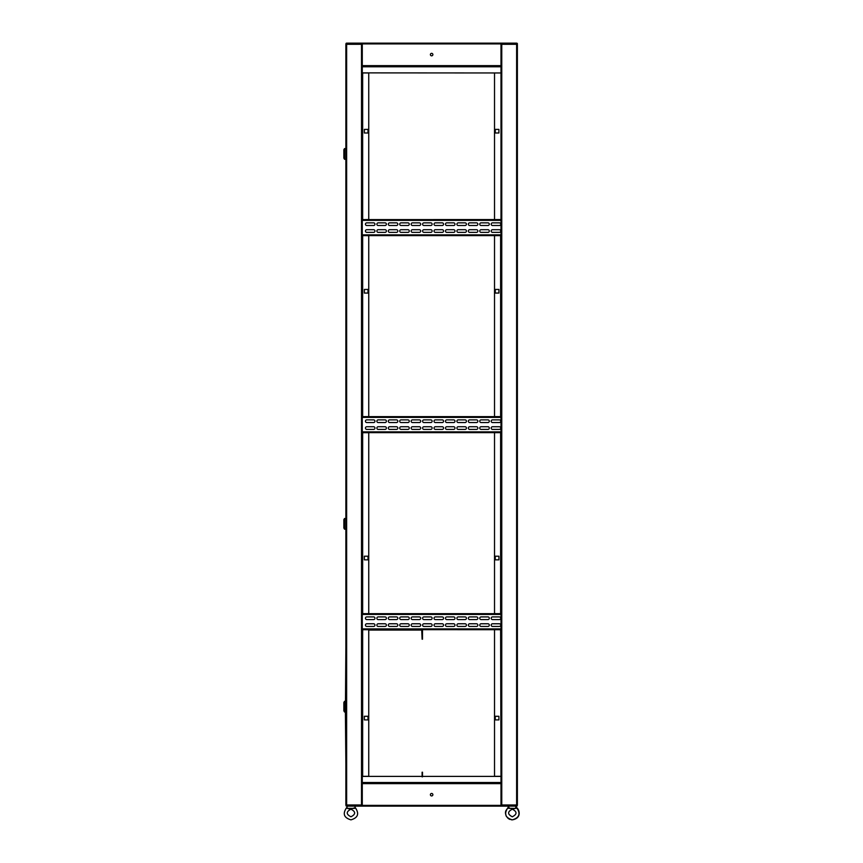 <?xml version="1.0" encoding="UTF-8"?>
<svg xmlns="http://www.w3.org/2000/svg" width="863" height="863" viewBox="0 0 863 863"><rect width="100%" height="100%" fill="white"/><g stroke="black" fill="none" stroke-linecap="round" stroke-linejoin="round"><path stroke-width="1.29" d="M498.9 556.214L498.9 559.839L495.276 559.839L495.276 556.214L498.9 556.214L495.276 556.214L495.276 559.839L498.9 559.839L498.9 556.214M495.276 129.374L498.9 129.374L498.9 132.999L495.276 132.999L495.276 129.374L495.276 132.999L498.9 132.999L498.9 129.374L495.276 129.374M495.276 289.439L498.9 289.439L498.9 293.064L495.276 293.064L495.276 289.439L495.276 293.064L498.9 293.064L498.9 289.439L495.276 289.439M498.9 716.279L498.9 719.904L495.276 719.904L495.276 716.279L498.9 716.279L495.276 716.279L495.276 719.904L498.9 719.904L498.9 716.279M500.616 776.312L494.521 776.312L494.521 629.71L500.616 629.71L500.993 776.409L362.277 776.409L362.277 629.71L368.749 629.71L368.749 776.312L362.277 776.312M362.277 613.669L500.993 613.669L494.521 613.636L494.521 432.687L500.993 432.643L362.277 432.643L362.277 613.669L368.749 613.636L368.749 432.687L362.277 432.687M362.277 629.677L500.616 629.71M362.277 416.635L500.993 416.635L494.521 416.602L494.521 235.653L500.993 235.61L362.277 235.61L368.749 235.653L368.749 416.602L362.277 416.635L362.277 235.653M500.993 219.569L500.993 72.967L500.993 219.569L362.277 219.601L368.749 219.569L368.749 72.967L362.654 72.967L362.654 219.569M362.277 72.88L500.993 72.967M517.282 43.528A0.766 0.766 0 0 0 516.624 43.15L517.379 43.528L516.624 44.293L516.624 804.985L517.379 804.985L517.379 44.293L517.002 804.985M500.993 776.312L500.993 629.71M500.616 72.967L494.521 72.967L494.521 219.569L500.616 219.569M500.993 44.293L516.624 44.293L516.624 43.528L500.993 43.528L501.381 44.293M501.381 804.985L500.993 805.751L517.002 805.751M516.624 43.15L500.993 43.15L500.993 66.397L362.277 66.397L500.993 66.397L500.993 782.881L362.277 782.881L362.277 805.373L500.993 805.373L500.993 806.128L362.277 806.128L362.277 805.373M500.993 804.985L516.624 804.985L516.624 805.751L501.759 805.751L501.759 43.528L516.624 43.528M517.002 43.528L517.002 44.293M517.379 44.293L517.379 783.647M431.629 795.934A1.241 1.241 0 0 1 430.4 794.694A1.241 1.241 0 0 1 431.629 793.453A1.241 1.241 0 0 1 432.87 794.694A1.241 1.241 0 0 1 431.629 795.934M500.993 782.881L500.993 805.373M345.987 805.751A0.766 0.766 0 0 0 346.646 806.128L516.624 806.128A0.766 0.766 0 0 0 517.282 805.751M345.88 646.635L345.394 712.374L346.268 804.985M346.646 806.128L362.277 805.751L361.888 804.985M422.492 776.84L422.492 772.212M422.104 776.84L422.104 772.212M431.629 55.825A1.241 1.241 0 0 1 430.4 54.585A1.241 1.241 0 0 1 431.629 53.344A1.241 1.241 0 0 1 432.87 54.585A1.241 1.241 0 0 1 431.629 55.825M362.277 782.881L362.277 43.15L346.646 43.15A0.766 0.766 0 0 0 345.987 43.528M500.993 43.15L362.277 43.15M488.803 43.15L374.466 43.15M361.888 44.293L361.888 43.528L346.268 43.528L346.268 44.293M346.646 43.15L346.646 804.985L345.88 804.985L345.88 44.293L362.277 44.293M364.369 556.214L364.369 559.839L367.994 559.839L367.994 556.214L364.369 556.214L367.994 556.214L367.994 559.839L364.369 559.839L364.369 556.214M367.994 129.374L364.369 129.374L364.369 132.999L367.994 132.999L367.994 129.374L367.994 132.999L364.369 132.999L364.369 129.374L367.994 129.374M367.994 289.439L364.369 289.439L364.369 293.064L367.994 293.064L367.994 289.439L367.994 293.064L364.369 293.064L364.369 289.439L367.994 289.439M364.369 716.279L364.369 719.904L367.994 719.904L367.994 716.279L364.369 716.279L367.994 716.279L367.994 719.904L364.369 719.904L364.369 716.279M345.88 646.258L345.88 82.6M345.88 82.212L345.88 804.985M362.277 219.569L362.654 72.967M362.277 804.985L346.646 804.985L346.268 805.751M346.268 43.528L345.88 44.293M346.646 805.751L361.511 805.751L361.511 43.528L346.646 43.528M491.198 625.103A1.338 1.338 0 0 0 492.536 626.441A1.338 1.338 0 0 1 491.198 625.103A1.338 1.338 0 0 1 492.536 623.766A1.338 1.338 0 0 0 491.198 625.103M479.763 625.103A1.338 1.338 0 0 0 481.101 626.441A1.338 1.338 0 0 1 479.763 625.103A1.338 1.338 0 0 1 481.101 623.766A1.338 1.338 0 0 0 479.763 625.103M468.339 625.103A1.338 1.338 0 0 0 469.666 626.441A1.338 1.338 0 0 1 468.339 625.103A1.338 1.338 0 0 1 469.666 623.766A1.338 1.338 0 0 0 468.339 625.103M456.905 625.103A1.338 1.338 0 0 0 458.231 626.441A1.338 1.338 0 0 1 456.905 625.103A1.338 1.338 0 0 1 458.231 623.766A1.338 1.338 0 0 0 456.905 625.103M445.47 625.103A1.338 1.338 0 0 0 446.797 626.441A1.338 1.338 0 0 1 445.47 625.103A1.338 1.338 0 0 1 446.797 623.766A1.338 1.338 0 0 0 445.47 625.103M376.872 625.103A1.338 1.338 0 0 0 378.199 626.441A1.338 1.338 0 0 1 376.872 625.103A1.338 1.338 0 0 1 378.199 623.766A1.338 1.338 0 0 0 376.872 625.103M388.307 625.103A1.338 1.338 0 0 0 389.634 626.441A1.338 1.338 0 0 1 388.307 625.103A1.338 1.338 0 0 1 389.634 623.766A1.338 1.338 0 0 0 388.307 625.103M399.731 625.103A1.338 1.338 0 0 0 401.068 626.441A1.338 1.338 0 0 1 399.731 625.103A1.338 1.338 0 0 1 401.068 623.766A1.338 1.338 0 0 0 399.731 625.103M411.166 625.103A1.338 1.338 0 0 0 412.503 626.441A1.338 1.338 0 0 1 411.166 625.103A1.338 1.338 0 0 1 412.503 623.766A1.338 1.338 0 0 0 411.166 625.103M422.6 625.103A1.338 1.338 0 0 0 423.938 626.441A1.338 1.338 0 0 1 422.6 625.103A1.338 1.338 0 0 1 423.938 623.766A1.338 1.338 0 0 0 422.6 625.103M491.198 618.242A1.338 1.338 0 0 0 492.536 619.58A1.338 1.338 0 0 1 491.198 618.242A1.338 1.338 0 0 1 492.536 616.905A1.338 1.338 0 0 0 491.198 618.242M479.763 618.242A1.338 1.338 0 0 0 481.101 619.58A1.338 1.338 0 0 1 479.763 618.242A1.338 1.338 0 0 1 481.101 616.905A1.338 1.338 0 0 0 479.763 618.242M468.339 618.242A1.338 1.338 0 0 0 469.666 619.58A1.338 1.338 0 0 1 468.339 618.242A1.338 1.338 0 0 1 469.666 616.905A1.338 1.338 0 0 0 468.339 618.242M456.905 618.242A1.338 1.338 0 0 0 458.231 619.58A1.338 1.338 0 0 1 456.905 618.242A1.338 1.338 0 0 1 458.231 616.905A1.338 1.338 0 0 0 456.905 618.242M445.47 618.242A1.338 1.338 0 0 0 446.797 619.58A1.338 1.338 0 0 1 445.47 618.242A1.338 1.338 0 0 1 446.797 616.905A1.338 1.338 0 0 0 445.47 618.242M365.437 618.242A1.338 1.338 0 0 0 366.764 619.58A1.338 1.338 0 0 1 365.437 618.242A1.338 1.338 0 0 1 366.764 616.905A1.338 1.338 0 0 0 365.437 618.242M376.872 618.242A1.338 1.338 0 0 0 378.199 619.58A1.338 1.338 0 0 1 376.872 618.242A1.338 1.338 0 0 1 378.199 616.905A1.338 1.338 0 0 0 376.872 618.242M388.307 618.242A1.338 1.338 0 0 0 389.634 619.58A1.338 1.338 0 0 1 388.307 618.242A1.338 1.338 0 0 1 389.634 616.905A1.338 1.338 0 0 0 388.307 618.242M399.731 618.242A1.338 1.338 0 0 0 401.068 619.58A1.338 1.338 0 0 1 399.731 618.242A1.338 1.338 0 0 1 401.068 616.905A1.338 1.338 0 0 0 399.731 618.242M411.166 618.242A1.338 1.338 0 0 0 412.503 619.58A1.338 1.338 0 0 1 411.166 618.242A1.338 1.338 0 0 1 412.503 616.905A1.338 1.338 0 0 0 411.166 618.242M422.6 618.242A1.338 1.338 0 0 0 423.938 619.58A1.338 1.338 0 0 1 422.6 618.242A1.338 1.338 0 0 1 423.938 616.905A1.338 1.338 0 0 0 422.6 618.242M434.035 618.242A1.338 1.338 0 0 0 435.373 619.58A1.338 1.338 0 0 1 434.035 618.242A1.338 1.338 0 0 1 435.373 616.905A1.338 1.338 0 0 0 434.035 618.242M434.035 625.103A1.338 1.338 0 0 0 435.373 626.441A1.338 1.338 0 0 1 434.035 625.103A1.338 1.338 0 0 1 435.373 623.766A1.338 1.338 0 0 0 434.035 625.103M499.397 626.441A1.338 1.338 0 0 0 500.734 625.103A1.338 1.338 0 0 0 499.397 623.766A1.338 1.338 0 0 1 500.734 625.103A1.338 1.338 0 0 1 499.397 626.441L492.536 626.441M487.962 626.441A1.338 1.338 0 0 0 489.299 625.103A1.338 1.338 0 0 0 487.962 623.766A1.338 1.338 0 0 1 489.299 625.103A1.338 1.338 0 0 1 487.962 626.441L481.101 626.441M476.527 626.441A1.338 1.338 0 0 0 477.865 625.103A1.338 1.338 0 0 0 476.527 623.766A1.338 1.338 0 0 1 477.865 625.103A1.338 1.338 0 0 1 476.527 626.441L469.666 626.441M465.092 626.441A1.338 1.338 0 0 0 466.43 625.103A1.338 1.338 0 0 0 465.092 623.766A1.338 1.338 0 0 1 466.43 625.103A1.338 1.338 0 0 1 465.092 626.441L458.231 626.441M453.658 626.441A1.338 1.338 0 0 0 454.995 625.103A1.338 1.338 0 0 0 453.658 623.766A1.338 1.338 0 0 1 454.995 625.103A1.338 1.338 0 0 1 453.658 626.441L446.797 626.441M373.625 626.441A1.338 1.338 0 0 0 374.963 625.103A1.338 1.338 0 0 0 373.625 623.766A1.338 1.338 0 0 1 374.963 625.103A1.338 1.338 0 0 1 373.625 626.441L366.764 626.441A1.338 1.338 0 0 1 365.437 625.103A1.338 1.338 0 0 1 366.764 623.766L373.625 623.766M385.06 626.441A1.338 1.338 0 0 0 386.397 625.103A1.338 1.338 0 0 0 385.06 623.766A1.338 1.338 0 0 1 386.397 625.103A1.338 1.338 0 0 1 385.06 626.441L378.199 626.441M396.495 626.441A1.338 1.338 0 0 0 397.832 625.103A1.338 1.338 0 0 0 396.495 623.766A1.338 1.338 0 0 1 397.832 625.103A1.338 1.338 0 0 1 396.495 626.441L389.634 626.441M407.929 626.441A1.338 1.338 0 0 0 409.267 625.103A1.338 1.338 0 0 0 407.929 623.766A1.338 1.338 0 0 1 409.267 625.103A1.338 1.338 0 0 1 407.929 626.441L401.068 626.441M419.364 626.441A1.338 1.338 0 0 0 420.691 625.103A1.338 1.338 0 0 0 419.364 623.766A1.338 1.338 0 0 1 420.691 625.103A1.338 1.338 0 0 1 419.364 626.441L412.503 626.441M430.799 626.441A1.338 1.338 0 0 0 432.126 625.103A1.338 1.338 0 0 0 430.799 623.766A1.338 1.338 0 0 1 432.126 625.103A1.338 1.338 0 0 1 430.799 626.441L423.938 626.441M499.397 619.58A1.338 1.338 0 0 0 500.734 618.242A1.338 1.338 0 0 0 499.397 616.905A1.338 1.338 0 0 1 500.734 618.242A1.338 1.338 0 0 1 499.397 619.58L492.536 619.58M487.962 619.58A1.338 1.338 0 0 0 489.299 618.242A1.338 1.338 0 0 0 487.962 616.905A1.338 1.338 0 0 1 489.299 618.242A1.338 1.338 0 0 1 487.962 619.58L481.101 619.58M476.527 619.58A1.338 1.338 0 0 0 477.865 618.242A1.338 1.338 0 0 0 476.527 616.905A1.338 1.338 0 0 1 477.865 618.242A1.338 1.338 0 0 1 476.527 619.58L469.666 619.58M465.092 619.58A1.338 1.338 0 0 0 466.43 618.242A1.338 1.338 0 0 0 465.092 616.905A1.338 1.338 0 0 1 466.43 618.242A1.338 1.338 0 0 1 465.092 619.58L458.231 619.58M453.658 619.58A1.338 1.338 0 0 0 454.995 618.242A1.338 1.338 0 0 0 453.658 616.905A1.338 1.338 0 0 1 454.995 618.242A1.338 1.338 0 0 1 453.658 619.58L446.797 619.58M373.625 619.58A1.338 1.338 0 0 0 374.963 618.242A1.338 1.338 0 0 0 373.625 616.905A1.338 1.338 0 0 1 374.963 618.242A1.338 1.338 0 0 1 373.625 619.58L366.764 619.58M385.06 619.58A1.338 1.338 0 0 0 386.397 618.242A1.338 1.338 0 0 0 385.06 616.905A1.338 1.338 0 0 1 386.397 618.242A1.338 1.338 0 0 1 385.06 619.58L378.199 619.58M396.495 619.58A1.338 1.338 0 0 0 397.832 618.242A1.338 1.338 0 0 0 396.495 616.905A1.338 1.338 0 0 1 397.832 618.242A1.338 1.338 0 0 1 396.495 619.58L389.634 619.58M407.929 619.58A1.338 1.338 0 0 0 409.267 618.242A1.338 1.338 0 0 0 407.929 616.905A1.338 1.338 0 0 1 409.267 618.242A1.338 1.338 0 0 1 407.929 619.58L401.068 619.58M419.364 619.58A1.338 1.338 0 0 0 420.691 618.242A1.338 1.338 0 0 0 419.364 616.905A1.338 1.338 0 0 1 420.691 618.242A1.338 1.338 0 0 1 419.364 619.58L412.503 619.58M430.799 619.58A1.338 1.338 0 0 0 432.126 618.242A1.338 1.338 0 0 0 430.799 616.905A1.338 1.338 0 0 1 432.126 618.242A1.338 1.338 0 0 1 430.799 619.58L423.938 619.58M442.234 619.58A1.338 1.338 0 0 0 443.56 618.242A1.338 1.338 0 0 0 442.234 616.905A1.338 1.338 0 0 1 443.56 618.242A1.338 1.338 0 0 1 442.234 619.58L435.373 619.58M442.234 626.441A1.338 1.338 0 0 0 443.56 625.103A1.338 1.338 0 0 0 442.234 623.766A1.338 1.338 0 0 1 443.56 625.103A1.338 1.338 0 0 1 442.234 626.441L435.373 626.441M378.199 623.766L385.06 623.766M389.634 623.766L396.495 623.766M401.068 623.766L407.929 623.766M412.503 623.766L419.364 623.766M423.938 623.766L430.799 623.766M492.536 623.766L499.397 623.766M481.101 623.766L487.962 623.766M469.666 623.766L476.527 623.766M458.231 623.766L465.092 623.766M446.797 623.766L453.658 623.766M366.764 616.905L373.625 616.905M378.199 616.905L385.06 616.905M389.634 616.905L396.495 616.905M401.068 616.905L407.929 616.905M412.503 616.905L419.364 616.905M423.938 616.905L430.799 616.905M492.536 616.905L499.397 616.905M481.101 616.905L487.962 616.905M469.666 616.905L476.527 616.905M458.231 616.905L465.092 616.905M446.797 616.905L453.658 616.905M435.373 616.905L442.234 616.905M435.373 623.766L442.234 623.766M500.993 629.3L362.277 629.3M362.277 614.046L500.993 614.046M491.198 428.07A1.338 1.338 0 0 0 492.536 429.407A1.338 1.338 0 0 1 491.198 428.07A1.338 1.338 0 0 1 492.536 426.732A1.338 1.338 0 0 0 491.198 428.07M479.763 428.07A1.338 1.338 0 0 0 481.101 429.407A1.338 1.338 0 0 1 479.763 428.07A1.338 1.338 0 0 1 481.101 426.732A1.338 1.338 0 0 0 479.763 428.07M468.339 428.07A1.338 1.338 0 0 0 469.666 429.407A1.338 1.338 0 0 1 468.339 428.07A1.338 1.338 0 0 1 469.666 426.732A1.338 1.338 0 0 0 468.339 428.07M456.905 428.07A1.338 1.338 0 0 0 458.231 429.407A1.338 1.338 0 0 1 456.905 428.07A1.338 1.338 0 0 1 458.231 426.732A1.338 1.338 0 0 0 456.905 428.07M445.47 428.07A1.338 1.338 0 0 0 446.797 429.407A1.338 1.338 0 0 1 445.47 428.07A1.338 1.338 0 0 1 446.797 426.732A1.338 1.338 0 0 0 445.47 428.07M376.872 428.07A1.338 1.338 0 0 0 378.199 429.407A1.338 1.338 0 0 1 376.872 428.07A1.338 1.338 0 0 1 378.199 426.732A1.338 1.338 0 0 0 376.872 428.07M388.307 428.07A1.338 1.338 0 0 0 389.634 429.407A1.338 1.338 0 0 1 388.307 428.07A1.338 1.338 0 0 1 389.634 426.732A1.338 1.338 0 0 0 388.307 428.07M399.731 428.07A1.338 1.338 0 0 0 401.068 429.407A1.338 1.338 0 0 1 399.731 428.07A1.338 1.338 0 0 1 401.068 426.732A1.338 1.338 0 0 0 399.731 428.07M411.166 428.07A1.338 1.338 0 0 0 412.503 429.407A1.338 1.338 0 0 1 411.166 428.07A1.338 1.338 0 0 1 412.503 426.732A1.338 1.338 0 0 0 411.166 428.07M422.6 428.07A1.338 1.338 0 0 0 423.938 429.407A1.338 1.338 0 0 1 422.6 428.07A1.338 1.338 0 0 1 423.938 426.732A1.338 1.338 0 0 0 422.6 428.07M491.198 421.209A1.338 1.338 0 0 0 492.536 422.546A1.338 1.338 0 0 1 491.198 421.209A1.338 1.338 0 0 1 492.536 419.871A1.338 1.338 0 0 0 491.198 421.209M479.763 421.209A1.338 1.338 0 0 0 481.101 422.546A1.338 1.338 0 0 1 479.763 421.209A1.338 1.338 0 0 1 481.101 419.871A1.338 1.338 0 0 0 479.763 421.209M468.339 421.209A1.338 1.338 0 0 0 469.666 422.546A1.338 1.338 0 0 1 468.339 421.209A1.338 1.338 0 0 1 469.666 419.871A1.338 1.338 0 0 0 468.339 421.209M456.905 421.209A1.338 1.338 0 0 0 458.231 422.546A1.338 1.338 0 0 1 456.905 421.209A1.338 1.338 0 0 1 458.231 419.871A1.338 1.338 0 0 0 456.905 421.209M445.47 421.209A1.338 1.338 0 0 0 446.797 422.546A1.338 1.338 0 0 1 445.47 421.209A1.338 1.338 0 0 1 446.797 419.871A1.338 1.338 0 0 0 445.47 421.209M365.437 421.209A1.338 1.338 0 0 0 366.764 422.546A1.338 1.338 0 0 1 365.437 421.209A1.338 1.338 0 0 1 366.764 419.871A1.338 1.338 0 0 0 365.437 421.209M376.872 421.209A1.338 1.338 0 0 0 378.199 422.546A1.338 1.338 0 0 1 376.872 421.209A1.338 1.338 0 0 1 378.199 419.871A1.338 1.338 0 0 0 376.872 421.209M388.307 421.209A1.338 1.338 0 0 0 389.634 422.546A1.338 1.338 0 0 1 388.307 421.209A1.338 1.338 0 0 1 389.634 419.871A1.338 1.338 0 0 0 388.307 421.209M399.731 421.209A1.338 1.338 0 0 0 401.068 422.546A1.338 1.338 0 0 1 399.731 421.209A1.338 1.338 0 0 1 401.068 419.871A1.338 1.338 0 0 0 399.731 421.209M411.166 421.209A1.338 1.338 0 0 0 412.503 422.546A1.338 1.338 0 0 1 411.166 421.209A1.338 1.338 0 0 1 412.503 419.871A1.338 1.338 0 0 0 411.166 421.209M422.6 421.209A1.338 1.338 0 0 0 423.938 422.546A1.338 1.338 0 0 1 422.6 421.209A1.338 1.338 0 0 1 423.938 419.871A1.338 1.338 0 0 0 422.6 421.209M434.035 421.209A1.338 1.338 0 0 0 435.373 422.546A1.338 1.338 0 0 1 434.035 421.209A1.338 1.338 0 0 1 435.373 419.871A1.338 1.338 0 0 0 434.035 421.209M434.035 428.07A1.338 1.338 0 0 0 435.373 429.407A1.338 1.338 0 0 1 434.035 428.07A1.338 1.338 0 0 1 435.373 426.732A1.338 1.338 0 0 0 434.035 428.07M499.397 429.407A1.338 1.338 0 0 0 500.734 428.07A1.338 1.338 0 0 0 499.397 426.732A1.338 1.338 0 0 1 500.734 428.07A1.338 1.338 0 0 1 499.397 429.407L492.536 429.407M487.962 429.407A1.338 1.338 0 0 0 489.299 428.07A1.338 1.338 0 0 0 487.962 426.732A1.338 1.338 0 0 1 489.299 428.07A1.338 1.338 0 0 1 487.962 429.407L481.101 429.407M476.527 429.407A1.338 1.338 0 0 0 477.865 428.07A1.338 1.338 0 0 0 476.527 426.732A1.338 1.338 0 0 1 477.865 428.07A1.338 1.338 0 0 1 476.527 429.407L469.666 429.407M465.092 429.407A1.338 1.338 0 0 0 466.43 428.07A1.338 1.338 0 0 0 465.092 426.732A1.338 1.338 0 0 1 466.43 428.07A1.338 1.338 0 0 1 465.092 429.407L458.231 429.407M453.658 429.407A1.338 1.338 0 0 0 454.995 428.07A1.338 1.338 0 0 0 453.658 426.732A1.338 1.338 0 0 1 454.995 428.07A1.338 1.338 0 0 1 453.658 429.407L446.797 429.407M373.625 429.407A1.338 1.338 0 0 0 374.963 428.07A1.338 1.338 0 0 0 373.625 426.732A1.338 1.338 0 0 1 374.963 428.07A1.338 1.338 0 0 1 373.625 429.407L366.764 429.407A1.338 1.338 0 0 1 365.437 428.07A1.338 1.338 0 0 1 366.764 426.732L373.625 426.732M385.06 429.407A1.338 1.338 0 0 0 386.397 428.07A1.338 1.338 0 0 0 385.06 426.732A1.338 1.338 0 0 1 386.397 428.07A1.338 1.338 0 0 1 385.06 429.407L378.199 429.407M396.495 429.407A1.338 1.338 0 0 0 397.832 428.07A1.338 1.338 0 0 0 396.495 426.732A1.338 1.338 0 0 1 397.832 428.07A1.338 1.338 0 0 1 396.495 429.407L389.634 429.407M407.929 429.407A1.338 1.338 0 0 0 409.267 428.07A1.338 1.338 0 0 0 407.929 426.732A1.338 1.338 0 0 1 409.267 428.07A1.338 1.338 0 0 1 407.929 429.407L401.068 429.407M419.364 429.407A1.338 1.338 0 0 0 420.691 428.07A1.338 1.338 0 0 0 419.364 426.732A1.338 1.338 0 0 1 420.691 428.07A1.338 1.338 0 0 1 419.364 429.407L412.503 429.407M430.799 429.407A1.338 1.338 0 0 0 432.126 428.07A1.338 1.338 0 0 0 430.799 426.732A1.338 1.338 0 0 1 432.126 428.07A1.338 1.338 0 0 1 430.799 429.407L423.938 429.407M499.397 422.546A1.338 1.338 0 0 0 500.734 421.209A1.338 1.338 0 0 0 499.397 419.871A1.338 1.338 0 0 1 500.734 421.209A1.338 1.338 0 0 1 499.397 422.546L492.536 422.546M487.962 422.546A1.338 1.338 0 0 0 489.299 421.209A1.338 1.338 0 0 0 487.962 419.871A1.338 1.338 0 0 1 489.299 421.209A1.338 1.338 0 0 1 487.962 422.546L481.101 422.546M476.527 422.546A1.338 1.338 0 0 0 477.865 421.209A1.338 1.338 0 0 0 476.527 419.871A1.338 1.338 0 0 1 477.865 421.209A1.338 1.338 0 0 1 476.527 422.546L469.666 422.546M465.092 422.546A1.338 1.338 0 0 0 466.43 421.209A1.338 1.338 0 0 0 465.092 419.871A1.338 1.338 0 0 1 466.43 421.209A1.338 1.338 0 0 1 465.092 422.546L458.231 422.546M453.658 422.546A1.338 1.338 0 0 0 454.995 421.209A1.338 1.338 0 0 0 453.658 419.871A1.338 1.338 0 0 1 454.995 421.209A1.338 1.338 0 0 1 453.658 422.546L446.797 422.546M373.625 422.546A1.338 1.338 0 0 0 374.963 421.209A1.338 1.338 0 0 0 373.625 419.871A1.338 1.338 0 0 1 374.963 421.209A1.338 1.338 0 0 1 373.625 422.546L366.764 422.546M385.06 422.546A1.338 1.338 0 0 0 386.397 421.209A1.338 1.338 0 0 0 385.06 419.871A1.338 1.338 0 0 1 386.397 421.209A1.338 1.338 0 0 1 385.06 422.546L378.199 422.546M396.495 422.546A1.338 1.338 0 0 0 397.832 421.209A1.338 1.338 0 0 0 396.495 419.871A1.338 1.338 0 0 1 397.832 421.209A1.338 1.338 0 0 1 396.495 422.546L389.634 422.546M407.929 422.546A1.338 1.338 0 0 0 409.267 421.209A1.338 1.338 0 0 0 407.929 419.871A1.338 1.338 0 0 1 409.267 421.209A1.338 1.338 0 0 1 407.929 422.546L401.068 422.546M419.364 422.546A1.338 1.338 0 0 0 420.691 421.209A1.338 1.338 0 0 0 419.364 419.871A1.338 1.338 0 0 1 420.691 421.209A1.338 1.338 0 0 1 419.364 422.546L412.503 422.546M430.799 422.546A1.338 1.338 0 0 0 432.126 421.209A1.338 1.338 0 0 0 430.799 419.871A1.338 1.338 0 0 1 432.126 421.209A1.338 1.338 0 0 1 430.799 422.546L423.938 422.546M442.234 422.546A1.338 1.338 0 0 0 443.56 421.209A1.338 1.338 0 0 0 442.234 419.871A1.338 1.338 0 0 1 443.56 421.209A1.338 1.338 0 0 1 442.234 422.546L435.373 422.546M442.234 429.407A1.338 1.338 0 0 0 443.56 428.07A1.338 1.338 0 0 0 442.234 426.732A1.338 1.338 0 0 1 443.56 428.07A1.338 1.338 0 0 1 442.234 429.407L435.373 429.407M491.198 231.036A1.338 1.338 0 0 0 492.536 232.374A1.338 1.338 0 0 1 491.198 231.036A1.338 1.338 0 0 1 492.536 229.698A1.338 1.338 0 0 0 491.198 231.036M479.763 231.036A1.338 1.338 0 0 0 481.101 232.374A1.338 1.338 0 0 1 479.763 231.036A1.338 1.338 0 0 1 481.101 229.698A1.338 1.338 0 0 0 479.763 231.036M468.339 231.036A1.338 1.338 0 0 0 469.666 232.374A1.338 1.338 0 0 1 468.339 231.036A1.338 1.338 0 0 1 469.666 229.698A1.338 1.338 0 0 0 468.339 231.036M456.905 231.036A1.338 1.338 0 0 0 458.231 232.374A1.338 1.338 0 0 1 456.905 231.036A1.338 1.338 0 0 1 458.231 229.698A1.338 1.338 0 0 0 456.905 231.036M445.47 231.036A1.338 1.338 0 0 0 446.797 232.374A1.338 1.338 0 0 1 445.47 231.036A1.338 1.338 0 0 1 446.797 229.698A1.338 1.338 0 0 0 445.47 231.036M376.872 231.036A1.338 1.338 0 0 0 378.199 232.374A1.338 1.338 0 0 1 376.872 231.036A1.338 1.338 0 0 1 378.199 229.698A1.338 1.338 0 0 0 376.872 231.036M388.307 231.036A1.338 1.338 0 0 0 389.634 232.374A1.338 1.338 0 0 1 388.307 231.036A1.338 1.338 0 0 1 389.634 229.698A1.338 1.338 0 0 0 388.307 231.036M399.731 231.036A1.338 1.338 0 0 0 401.068 232.374A1.338 1.338 0 0 1 399.731 231.036A1.338 1.338 0 0 1 401.068 229.698A1.338 1.338 0 0 0 399.731 231.036M411.166 231.036A1.338 1.338 0 0 0 412.503 232.374A1.338 1.338 0 0 1 411.166 231.036A1.338 1.338 0 0 1 412.503 229.698A1.338 1.338 0 0 0 411.166 231.036M422.6 231.036A1.338 1.338 0 0 0 423.938 232.374A1.338 1.338 0 0 1 422.6 231.036A1.338 1.338 0 0 1 423.938 229.698A1.338 1.338 0 0 0 422.6 231.036M491.198 224.175A1.338 1.338 0 0 0 492.536 225.513A1.338 1.338 0 0 1 491.198 224.175A1.338 1.338 0 0 1 492.536 222.848A1.338 1.338 0 0 0 491.198 224.175M479.763 224.175A1.338 1.338 0 0 0 481.101 225.513A1.338 1.338 0 0 1 479.763 224.175A1.338 1.338 0 0 1 481.101 222.848A1.338 1.338 0 0 0 479.763 224.175M468.339 224.175A1.338 1.338 0 0 0 469.666 225.513A1.338 1.338 0 0 1 468.339 224.175A1.338 1.338 0 0 1 469.666 222.848A1.338 1.338 0 0 0 468.339 224.175M456.905 224.175A1.338 1.338 0 0 0 458.231 225.513A1.338 1.338 0 0 1 456.905 224.175A1.338 1.338 0 0 1 458.231 222.848A1.338 1.338 0 0 0 456.905 224.175M445.47 224.175A1.338 1.338 0 0 0 446.797 225.513A1.338 1.338 0 0 1 445.47 224.175A1.338 1.338 0 0 1 446.797 222.848A1.338 1.338 0 0 0 445.47 224.175M365.437 224.175A1.338 1.338 0 0 0 366.764 225.513A1.338 1.338 0 0 1 365.437 224.175A1.338 1.338 0 0 1 366.764 222.848A1.338 1.338 0 0 0 365.437 224.175M376.872 224.175A1.338 1.338 0 0 0 378.199 225.513A1.338 1.338 0 0 1 376.872 224.175A1.338 1.338 0 0 1 378.199 222.848A1.338 1.338 0 0 0 376.872 224.175M388.307 224.175A1.338 1.338 0 0 0 389.634 225.513A1.338 1.338 0 0 1 388.307 224.175A1.338 1.338 0 0 1 389.634 222.848A1.338 1.338 0 0 0 388.307 224.175M399.731 224.175A1.338 1.338 0 0 0 401.068 225.513A1.338 1.338 0 0 1 399.731 224.175A1.338 1.338 0 0 1 401.068 222.848A1.338 1.338 0 0 0 399.731 224.175M411.166 224.175A1.338 1.338 0 0 0 412.503 225.513A1.338 1.338 0 0 1 411.166 224.175A1.338 1.338 0 0 1 412.503 222.848A1.338 1.338 0 0 0 411.166 224.175M422.6 224.175A1.338 1.338 0 0 0 423.938 225.513A1.338 1.338 0 0 1 422.6 224.175A1.338 1.338 0 0 1 423.938 222.848A1.338 1.338 0 0 0 422.6 224.175M434.035 224.175A1.338 1.338 0 0 0 435.373 225.513A1.338 1.338 0 0 1 434.035 224.175A1.338 1.338 0 0 1 435.373 222.848A1.338 1.338 0 0 0 434.035 224.175M434.035 231.036A1.338 1.338 0 0 0 435.373 232.374A1.338 1.338 0 0 1 434.035 231.036A1.338 1.338 0 0 1 435.373 229.698A1.338 1.338 0 0 0 434.035 231.036M499.397 232.374A1.338 1.338 0 0 0 500.734 231.036A1.338 1.338 0 0 0 499.397 229.698A1.338 1.338 0 0 1 500.734 231.036A1.338 1.338 0 0 1 499.397 232.374L492.536 232.374M487.962 232.374A1.338 1.338 0 0 0 489.299 231.036A1.338 1.338 0 0 0 487.962 229.698A1.338 1.338 0 0 1 489.299 231.036A1.338 1.338 0 0 1 487.962 232.374L481.101 232.374M476.527 232.374A1.338 1.338 0 0 0 477.865 231.036A1.338 1.338 0 0 0 476.527 229.698A1.338 1.338 0 0 1 477.865 231.036A1.338 1.338 0 0 1 476.527 232.374L469.666 232.374M465.092 232.374A1.338 1.338 0 0 0 466.43 231.036A1.338 1.338 0 0 0 465.092 229.698A1.338 1.338 0 0 1 466.43 231.036A1.338 1.338 0 0 1 465.092 232.374L458.231 232.374M453.658 232.374A1.338 1.338 0 0 0 454.995 231.036A1.338 1.338 0 0 0 453.658 229.698A1.338 1.338 0 0 1 454.995 231.036A1.338 1.338 0 0 1 453.658 232.374L446.797 232.374M373.625 232.374A1.338 1.338 0 0 0 374.963 231.036A1.338 1.338 0 0 0 373.625 229.698A1.338 1.338 0 0 1 374.963 231.036A1.338 1.338 0 0 1 373.625 232.374L366.764 232.374A1.338 1.338 0 0 1 365.437 231.036A1.338 1.338 0 0 1 366.764 229.698L373.625 229.698M385.06 232.374A1.338 1.338 0 0 0 386.397 231.036A1.338 1.338 0 0 0 385.06 229.698A1.338 1.338 0 0 1 386.397 231.036A1.338 1.338 0 0 1 385.06 232.374L378.199 232.374M396.495 232.374A1.338 1.338 0 0 0 397.832 231.036A1.338 1.338 0 0 0 396.495 229.698A1.338 1.338 0 0 1 397.832 231.036A1.338 1.338 0 0 1 396.495 232.374L389.634 232.374M407.929 232.374A1.338 1.338 0 0 0 409.267 231.036A1.338 1.338 0 0 0 407.929 229.698A1.338 1.338 0 0 1 409.267 231.036A1.338 1.338 0 0 1 407.929 232.374L401.068 232.374M419.364 232.374A1.338 1.338 0 0 0 420.691 231.036A1.338 1.338 0 0 0 419.364 229.698A1.338 1.338 0 0 1 420.691 231.036A1.338 1.338 0 0 1 419.364 232.374L412.503 232.374M430.799 232.374A1.338 1.338 0 0 0 432.126 231.036A1.338 1.338 0 0 0 430.799 229.698A1.338 1.338 0 0 1 432.126 231.036A1.338 1.338 0 0 1 430.799 232.374L423.938 232.374M499.397 225.513A1.338 1.338 0 0 0 500.734 224.175A1.338 1.338 0 0 0 499.397 222.848A1.338 1.338 0 0 1 500.734 224.175A1.338 1.338 0 0 1 499.397 225.513L492.536 225.513M487.962 225.513A1.338 1.338 0 0 0 489.299 224.175A1.338 1.338 0 0 0 487.962 222.848A1.338 1.338 0 0 1 489.299 224.175A1.338 1.338 0 0 1 487.962 225.513L481.101 225.513M476.527 225.513A1.338 1.338 0 0 0 477.865 224.175A1.338 1.338 0 0 0 476.527 222.848A1.338 1.338 0 0 1 477.865 224.175A1.338 1.338 0 0 1 476.527 225.513L469.666 225.513M465.092 225.513A1.338 1.338 0 0 0 466.43 224.175A1.338 1.338 0 0 0 465.092 222.848A1.338 1.338 0 0 1 466.43 224.175A1.338 1.338 0 0 1 465.092 225.513L458.231 225.513M453.658 225.513A1.338 1.338 0 0 0 454.995 224.175A1.338 1.338 0 0 0 453.658 222.848A1.338 1.338 0 0 1 454.995 224.175A1.338 1.338 0 0 1 453.658 225.513L446.797 225.513M373.625 225.513A1.338 1.338 0 0 0 374.963 224.175A1.338 1.338 0 0 0 373.625 222.848A1.338 1.338 0 0 1 374.963 224.175A1.338 1.338 0 0 1 373.625 225.513L366.764 225.513M385.06 225.513A1.338 1.338 0 0 0 386.397 224.175A1.338 1.338 0 0 0 385.06 222.848A1.338 1.338 0 0 1 386.397 224.175A1.338 1.338 0 0 1 385.06 225.513L378.199 225.513M396.495 225.513A1.338 1.338 0 0 0 397.832 224.175A1.338 1.338 0 0 0 396.495 222.848A1.338 1.338 0 0 1 397.832 224.175A1.338 1.338 0 0 1 396.495 225.513L389.634 225.513M407.929 225.513A1.338 1.338 0 0 0 409.267 224.175A1.338 1.338 0 0 0 407.929 222.848A1.338 1.338 0 0 1 409.267 224.175A1.338 1.338 0 0 1 407.929 225.513L401.068 225.513M419.364 225.513A1.338 1.338 0 0 0 420.691 224.175A1.338 1.338 0 0 0 419.364 222.848A1.338 1.338 0 0 1 420.691 224.175A1.338 1.338 0 0 1 419.364 225.513L412.503 225.513M430.799 225.513A1.338 1.338 0 0 0 432.126 224.175A1.338 1.338 0 0 0 430.799 222.848A1.338 1.338 0 0 1 432.126 224.175A1.338 1.338 0 0 1 430.799 225.513L423.938 225.513M442.234 225.513A1.338 1.338 0 0 0 443.56 224.175A1.338 1.338 0 0 0 442.234 222.848A1.338 1.338 0 0 1 443.56 224.175A1.338 1.338 0 0 1 442.234 225.513L435.373 225.513M442.234 232.374A1.338 1.338 0 0 0 443.56 231.036A1.338 1.338 0 0 0 442.234 229.698A1.338 1.338 0 0 1 443.56 231.036A1.338 1.338 0 0 1 442.234 232.374L435.373 232.374M378.199 426.732L385.06 426.732M389.634 426.732L396.495 426.732M401.068 426.732L407.929 426.732M412.503 426.732L419.364 426.732M423.938 426.732L430.799 426.732M492.536 426.732L499.397 426.732M481.101 426.732L487.962 426.732M469.666 426.732L476.527 426.732M458.231 426.732L465.092 426.732M446.797 426.732L453.658 426.732M366.764 419.871L373.625 419.871M378.199 419.871L385.06 419.871M389.634 419.871L396.495 419.871M401.068 419.871L407.929 419.871M412.503 419.871L419.364 419.871M423.938 419.871L430.799 419.871M492.536 419.871L499.397 419.871M481.101 419.871L487.962 419.871M469.666 419.871L476.527 419.871M458.231 419.871L465.092 419.871M446.797 419.871L453.658 419.871M435.373 419.871L442.234 419.871M435.373 426.732L442.234 426.732M500.993 432.266L362.277 432.266M362.277 417.023L500.993 417.023M378.199 229.698L385.06 229.698M389.634 229.698L396.495 229.698M401.068 229.698L407.929 229.698M412.503 229.698L419.364 229.698M423.938 229.698L430.799 229.698M492.536 229.698L499.397 229.698M481.101 229.698L487.962 229.698M469.666 229.698L476.527 229.698M458.231 229.698L465.092 229.698M446.797 229.698L453.658 229.698M366.764 222.848L373.625 222.848M378.199 222.848L385.06 222.848M389.634 222.848L396.495 222.848M401.068 222.848L407.929 222.848M412.503 222.848L419.364 222.848M423.938 222.848L430.799 222.848M492.536 222.848L499.397 222.848M481.101 222.848L487.962 222.848M469.666 222.848L476.527 222.848M458.231 222.848L465.092 222.848M446.797 222.848L453.658 222.848M435.373 222.848L442.234 222.848M435.373 229.698L442.234 229.698M500.993 235.232L362.277 235.232M362.277 219.989L500.993 219.989M368.749 630.055L421.727 630.055L422.104 639.203M422.492 639.203L422.492 630.443A0.766 0.766 0 0 0 421.727 629.677M345.88 609.861L345.88 67.918M344.52 523.841L344.52 529.181L343.862 528.037L343.862 519.655L344.52 518.512L344.52 523.841M345.88 518.124L345.88 523.841M345.88 148.22L345.88 159.655M344.52 153.938L344.52 159.277L343.862 158.134L343.862 149.741L344.52 148.598L344.52 153.938M512.32 816.797C517.228 814.262 517.228 811.716 512.32 809.181C507.401 811.716 507.401 814.262 512.32 816.797M511.306 819.774L512.32 819.85C519.353 817.8 520.81 813.755 516.678 807.692L513.215 809.095L507.951 807.692L505.804 810.832M516.128 806.128L516.678 807.692C518.997 808.976 522.471 818.07 512.32 819.85C505.276 817.8 503.819 813.755 507.951 807.692L508.501 806.128M516.257 808.307L515.362 808.415C516.268 805.956 516.257 805.956 515.351 808.415L508.383 808.307M509.267 808.415C508.361 805.956 508.372 805.956 509.278 808.415M350.95 816.797C355.869 814.262 355.869 811.716 350.95 809.181C346.031 811.716 346.031 814.262 350.95 816.797M346.581 807.692C342.46 813.755 343.916 817.8 350.95 819.85C357.994 817.8 359.45 813.755 355.319 807.692L350.054 809.095L347.023 808.307L347.142 806.128M354.887 808.307L353.992 808.415C354.909 805.956 354.909 805.956 353.992 808.415L347.023 808.307M347.908 808.415C347.002 805.956 347.002 805.956 347.908 808.415M345.88 781.36L345.88 631.964M344.52 706.657L344.52 711.997L343.862 710.853L343.862 702.471L344.52 701.328L344.52 706.657M500.616 235.653L500.616 416.602M500.616 432.687L500.616 613.636M500.993 783.647L362.277 783.647M500.993 782.504L362.277 782.504M362.277 65.631L500.993 65.631M500.993 43.916L362.277 43.916M362.277 66.775L500.993 66.775M362.654 235.653L362.654 416.602M362.654 629.71L362.654 776.312M362.654 432.687L362.654 613.636M362.277 614.434L500.993 614.434M500.993 628.911L362.277 628.911M362.277 417.401L500.993 417.401M500.993 431.878L362.277 431.878M362.277 220.367L500.993 220.367M500.993 234.844L362.277 234.844M345.394 529.181L344.52 529.181M345.394 518.512L344.52 518.512M345.394 159.277L344.52 159.277M345.394 148.598L344.52 148.598M505.632 811.457L505.481 812.374M505.459 813.119L506.203 816.096L508.059 818.372M508.792 818.879L509.99 819.44M354.769 806.128L355.319 807.692M345.394 711.997L344.52 711.997M345.394 701.328L344.52 701.328"/></g></svg>
